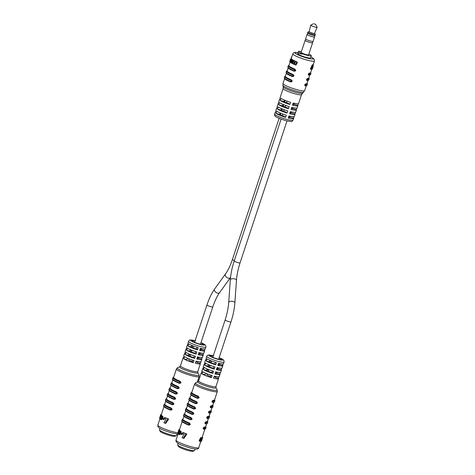 <?xml version="1.0" encoding="UTF-8"?>
<svg xmlns="http://www.w3.org/2000/svg" width="475" height="475" viewBox="0 0 475 475"><rect width="100%" height="100%" fill="white"/><g stroke="black" fill="none" stroke-linecap="round" stroke-linejoin="round"><path stroke-width="0.71" d="M301.399 51.632A6.727 0.968 18.3 0 0 298.502 51.502L297.795 53.645A6.727 0.968 18.3 0 0 306.114 57.356A6.727 0.968 18.3 0 0 310.567 57.873A6.727 0.968 -161.7 0 1 306.114 57.356A6.727 0.968 -161.7 0 1 297.795 53.645A6.727 0.968 -161.7 0 1 302.243 54.162M279.965 113.555A5.7 0.819 -161.7 0 1 280.66 113.644M282.803 104.981A5.7 0.819 -161.7 0 1 283.498 105.076M284.442 116.351A5.7 0.819 -161.7 0 1 279.698 114.374L276.034 113.377A9.69 1.395 -161.7 0 0 285.623 117.325L284.442 116.351M280.161 112.967L279.698 114.374M288.456 108.757A9.69 1.395 -161.7 0 1 278.873 104.809L279.579 102.665A9.69 1.395 18.3 0 0 289.168 106.614L288.456 108.757L287.28 107.783A5.7 0.819 -161.7 0 1 282.53 105.806L282.993 104.399M285.861 112.064A5.7 0.819 -161.7 0 1 281.111 110.087L277.453 109.09A9.69 1.395 -161.7 0 0 287.043 113.038L285.861 112.064M281.58 108.68L281.111 110.087M281.384 109.268A5.7 0.819 -161.7 0 1 282.079 109.363M289.875 104.47A9.69 1.395 -161.7 0 1 280.292 100.522L280.998 98.378A9.69 1.395 18.3 0 0 290.581 102.327L289.875 104.47L288.693 103.497A5.7 0.819 -161.7 0 1 283.949 101.519L284.412 100.112M284.222 100.694A5.7 0.819 -161.7 0 1 284.917 100.789M294.114 116.571L293.562 118.245A9.69 1.395 -161.7 0 1 293.627 118.524A9.69 1.395 -161.7 0 1 288.23 118.049L288.937 115.906A9.69 1.395 18.3 0 0 294.34 116.387L295.046 114.243A9.69 1.395 -161.7 0 1 289.649 113.763L290.356 111.619A9.69 1.395 18.3 0 0 295.759 112.1L296.465 109.957A9.69 1.395 -161.7 0 1 291.062 109.476L291.775 107.338A9.69 1.395 18.3 0 0 297.172 107.813L297.884 105.67A9.69 1.395 -161.7 0 1 292.481 105.195L293.194 103.051A9.69 1.395 18.3 0 0 298.591 103.526L301.548 94.584A9.69 1.395 -161.7 0 1 295.135 93.842A9.69 1.395 -161.7 0 1 283.142 88.498L280.185 97.44A9.69 1.395 18.3 0 0 280.256 97.725L279.543 99.869A9.69 1.395 -161.7 0 1 279.478 99.584A9.69 1.395 -161.7 0 1 279.698 99.4M295.533 112.284L294.981 113.958A9.69 1.395 -161.7 0 1 295.046 114.243M296.952 107.997L296.394 109.672A9.69 1.395 -161.7 0 1 296.465 109.957M298.365 103.716L297.813 105.391A9.69 1.395 -161.7 0 1 297.884 105.67M308.008 80.507L307.034 83.44A11.4 1.639 -161.7 0 1 305.882 83.766C304.641 84.431 304.404 85.144 305.176 85.91L305.069 85.892M311.719 69.285L310.579 72.728A11.4 1.639 -161.7 0 1 309.427 73.055C308.18 73.72 307.948 74.433 308.714 75.198L308.613 75.181M313.037 64.885L312.348 64.695L310.317 69.095L311.083 69.302L313.037 64.885L312.348 64.695M309.777 75.151L308.803 78.084A11.4 1.639 -161.7 0 1 307.652 78.411C306.411 79.076 306.173 79.788 306.945 80.554L306.838 80.536M286.354 73.346L285.38 76.279A11.4 1.639 18.3 0 0 291.127 79.747C292.707 81.177 292.469 81.89 290.421 81.89C291.757 81.706 291.994 80.993 291.127 79.747L290.7 80.275A11.97 1.722 -161.7 0 1 284.662 76.641L284.311 77.71A11.97 1.722 18.3 0 0 290.344 81.35C291.365 81.35 291.478 80.993 290.7 80.275M288.123 67.99L287.155 70.923A11.4 1.639 18.3 0 0 292.903 74.391C294.476 75.822 294.239 76.534 292.19 76.534C293.526 76.35 293.764 75.632 292.903 74.391L292.469 74.919A11.97 1.722 -161.7 0 1 286.437 71.28L286.081 72.354A11.97 1.722 18.3 0 0 292.113 75.988C293.134 75.994 293.253 75.638 292.469 74.919M290.094 62.035L288.925 65.568A11.4 1.639 18.3 0 0 294.672 69.035C296.252 70.466 296.014 71.179 293.966 71.173C295.302 70.995 295.533 70.276 294.672 69.035L294.239 69.564A11.97 1.722 -161.7 0 1 288.206 65.924L287.856 66.999A11.97 1.722 18.3 0 0 293.888 70.632C294.904 70.638 295.022 70.282 294.239 69.564M293.888 60.468L292.802 60.034L293.888 60.468L293.675 60.978M294.53 60.735L293.888 60.557L295.224 61.423M296.489 61.59L295.723 61.376L296.958 61.845L297.32 62.682L295.949 65.081L294.262 64.463L295.313 62.593L295.141 61.976M295.082 61.958L294.328 62.332L293.36 64.054L293.96 64.22L295.385 62.166M293.36 64.054L292.63 63.703L293.514 61.216L292.897 61.542L291.959 63.359L292.511 63.507L293.758 61.412M291.502 58.853L290.985 58.71M291.359 59.808L291.537 58.876M292.244 59.452L291.608 59.268L292.434 59.607L292.671 60.42M291.591 62.641L290.516 62.569L290.249 62.029L290.706 60.224L291.608 59.268M277.453 109.09L278.16 106.952A9.69 1.395 18.3 0 0 287.749 110.895L287.043 113.038M276.034 113.377L276.747 111.233A9.69 1.395 18.3 0 0 286.33 115.182L285.623 117.325M279.478 99.584L278.772 101.727A9.69 1.395 18.3 0 0 278.837 102.006L278.13 104.15A9.69 1.395 -161.7 0 1 278.059 103.871A9.69 1.395 -161.7 0 1 278.285 103.681M278.059 103.871L277.353 106.014A9.69 1.395 18.3 0 0 277.418 106.293L276.711 108.437A9.69 1.395 -161.7 0 1 276.646 108.157A9.69 1.395 -161.7 0 1 276.866 107.968M276.646 108.157L275.933 110.295A9.69 1.395 18.3 0 0 276.005 110.58L275.292 112.723A9.69 1.395 -161.7 0 1 275.227 112.438A9.69 1.395 -161.7 0 1 275.447 112.254M288.782 116.375A5.7 0.819 -161.7 0 1 289.162 116.595L289.352 116.007M290.201 112.094A5.7 0.819 -161.7 0 1 290.575 112.308L290.771 111.726M291.62 107.807A5.7 0.819 -161.7 0 1 291.994 108.021L292.19 107.439M293.033 103.52A5.7 0.819 -161.7 0 1 293.413 103.734L293.603 103.152M282.53 105.806L278.873 104.809M283.949 101.519L280.292 100.522M293.562 118.245L289.845 117.23A5.7 0.819 -161.7 0 1 289.839 117.272A5.7 0.819 -161.7 0 1 288.456 117.361M290.189 116.203L289.845 117.23M294.981 113.958L291.264 112.949A5.7 0.819 -161.7 0 1 291.258 112.991A5.7 0.819 -161.7 0 1 289.875 113.08M291.603 111.916L291.264 112.949M296.394 109.672L292.683 108.662A5.7 0.819 -161.7 0 1 292.677 108.704A5.7 0.819 -161.7 0 1 291.294 108.793M293.022 107.629L292.683 108.662M297.813 105.391L294.096 104.375A5.7 0.819 -161.7 0 1 294.09 104.417A5.7 0.819 -161.7 0 1 292.707 104.506M294.441 103.342L294.096 104.375M313.435 64.832L311.974 68.465L312.52 68.329L312.081 68.21M312.52 68.329L312.218 69.166L311.083 69.302M312.894 67.492L313.114 66.809L312.698 66.696M312.752 67.741L312.318 67.622M313.114 66.809L312.592 66.951M312.556 68.382L312.087 68.198M312.58 68.335L312.122 68.103M312.615 68.234L312.164 68.002M312.657 68.133L312.188 67.943M312.675 68.079L312.212 67.883M312.698 68.014L312.265 67.753M313.061 66.904L312.704 66.672M313.096 66.779L312.758 66.542M313.138 66.642L312.805 66.423M313.168 66.524L312.859 66.298M313.203 66.393L312.877 66.245M313.221 66.34L312.9 66.185M313.233 66.274L312.924 66.126M313.251 66.215L313.025 65.865M291.597 56.751L291.08 58.722M291.021 58.734L290.005 61.94L289.738 61.637L290.278 59.903M289.946 61.97L290.249 62.053M290.48 59.25L290.949 58.686M291.038 58.763L291.555 58.906M291.056 58.787L291.579 58.93M291.074 58.817L291.597 58.959M291.092 58.858L291.608 59.001M291.11 58.894L291.626 59.037M291.122 58.93L291.638 59.072M291.133 58.965L291.65 59.108M291.139 58.995L291.656 59.137M290.552 59.589L290.985 59.708M290.504 59.666L290.938 59.785M290.474 59.719L290.902 59.838M290.451 59.767L290.878 59.88M290.403 59.88L290.819 59.993M290.373 59.939L290.789 60.052M290.35 60.004L290.759 60.117M290.326 60.064L290.736 60.177M290.296 60.129L290.7 60.242M290.272 60.2L290.67 60.313M290.249 60.272L290.647 60.378M290.219 60.343L290.617 60.45M290.195 60.414L290.587 60.521M290.172 60.497L290.558 60.604M290.148 60.574L290.528 60.675M290.124 60.652L290.504 60.752M290.106 60.717L290.48 60.818M290.088 60.788L290.457 60.889M290.077 60.848L290.439 60.948M290.065 60.901L290.427 60.996M290.053 60.954L290.409 61.049M290.047 61.043L290.385 61.138M290.041 61.085L290.373 61.174M291.068 62.498L290.694 62.617L291.211 62.759M290.753 62.617L291.276 62.759M290.825 62.605L291.341 62.748M290.89 62.581L291.413 62.724M291.033 62.516L291.555 62.658M291.727 59.31L292.101 60.729L291.175 62.421L291.65 62.552M291.317 62.29L291.715 62.397M291.353 62.255L291.733 62.362M291.389 62.213L291.757 62.314M291.454 62.136L291.798 62.225M291.531 62.035L291.846 62.124M291.597 61.946L291.893 62.023M292.03 61.002L292.333 61.085M292.048 60.937L292.363 61.026L292.802 60.034M292.066 60.865L292.392 60.954M292.101 60.729L292.452 60.824M292.113 60.657L292.481 60.764M292.131 60.533L292.541 60.64M292.143 60.343L292.618 60.468M292.137 60.277L292.642 60.414M292.137 60.153L292.671 60.301M292.137 60.087L292.665 60.23M292.125 60.028L292.653 60.171M292.125 59.969L292.647 60.111M292.107 59.909L292.636 60.052M292.101 59.856L292.624 59.998M292.083 59.803L292.612 59.945M292.054 59.708L292.576 59.85M292.03 59.66L292.553 59.803M292.012 59.618L292.535 59.761M291.965 59.529L292.487 59.672M291.911 59.464L292.434 59.607M291.852 59.405L292.374 59.547M291.787 59.345L292.303 59.488M290.801 61.863L290.807 60.954L291.466 60.01L291.513 60.788L290.801 61.863M291.276 60.087L291.585 60.177M291.24 60.123L291.597 60.218M291.205 60.165L291.603 60.272M291.175 60.212L291.597 60.325M291.074 60.373L291.579 60.509L291.205 61.495M291.044 60.426L291.561 60.568M290.973 60.557L291.49 60.699M290.914 60.693L291.43 60.836M290.86 60.824L291.377 60.966M290.807 60.954L291.323 61.097M290.759 61.091L291.276 61.233M290.742 61.156L291.258 61.299M290.718 61.228L291.234 61.37M290.706 61.287L291.223 61.429M290.688 61.352L291.187 61.489M290.676 61.412L291.157 61.542M290.67 61.465L291.127 61.59M290.664 61.53L291.086 61.643M290.658 61.572L291.056 61.679M290.658 61.625L291.021 61.726M290.658 61.673L290.991 61.762M291.959 63.359L291.413 63.056L292.357 61.026M293.33 60.319L293.123 60.83L293.888 60.557M293.948 60.574L294.601 60.758M294.019 60.598L294.66 60.776M294.078 60.616L294.809 60.842M294.221 60.681L294.874 60.889M294.28 60.723L294.945 60.937M294.346 60.776L294.999 60.996M294.399 60.83L295.094 61.103M294.488 60.937L295.129 61.174M294.524 61.008L295.159 61.228M294.553 61.061L295.183 61.299M294.571 61.132L294.993 61.358M294.619 61.376L295.723 61.376M295.812 61.406L296.679 61.667M295.996 61.483L296.78 61.72M296.091 61.536L296.875 61.78M296.18 61.59L296.958 61.845M296.252 61.655L297.089 61.982M296.376 61.786L297.154 62.059M296.442 61.863L297.207 62.142M296.489 61.946L297.225 62.183M296.501 61.982L297.249 62.225M296.525 62.023L297.291 62.308M296.56 62.112L297.303 62.397M296.566 62.195L297.326 62.492M296.59 62.29L297.326 62.581M296.584 62.379L297.32 62.682M296.578 62.48L297.303 62.777M296.56 62.575L297.225 62.997M296.483 62.795L297.166 63.139M296.424 62.938L297.089 63.282M296.353 63.08L297.012 63.401M296.275 63.205L295.242 64.885M294.892 61.946L295.248 62.047M294.755 61.993L295.331 62.148M294.607 62.071L295.236 62.243M294.542 62.124L295.165 62.296M294.464 62.183L295.082 62.356M294.399 62.261L295.017 62.427M294.328 62.332L294.945 62.498M294.268 62.421L294.886 62.587M294.203 62.516L294.815 62.682M294.144 62.611L294.755 62.777M294.078 62.718L294.69 62.884M293.312 61.21L293.609 61.293M293.253 61.228L293.633 61.328M293.2 61.257L293.651 61.382M293.075 61.346L293.639 61.501M293.016 61.412L293.58 61.566M292.95 61.477L293.514 61.625M292.897 61.542L293.455 61.691M292.719 61.803L293.277 61.952M292.665 61.904L293.223 62.053M292.606 62.011L293.164 62.16M308.714 75.198L309.427 73.055A0.57 0.517 90.4 0 1 309.73 73.785L309.379 74.854A0.57 0.517 90.4 0 1 308.714 75.198M293.888 70.632L293.924 71.167C288.135 68.626 288.96 68.626 288.171 68.044L287.856 66.999M306.945 80.554L307.652 78.411A0.57 0.517 90.4 0 1 307.96 79.141L307.604 80.21A0.57 0.517 90.4 0 1 307.117 80.59L307.117 80.59A0.57 0.517 90.4 0 1 306.945 80.554M305.176 85.91L305.882 83.766A0.57 0.517 90.4 0 1 306.191 84.497L305.835 85.571A0.57 0.517 90.4 0 1 305.348 85.945L305.348 85.945A0.57 0.517 90.4 0 1 305.176 85.91M292.113 75.988L292.155 76.522C286.366 73.981 287.185 73.981 286.401 73.405L286.081 72.354M290.344 81.35L290.385 81.884C284.59 79.337 285.416 79.337 284.632 78.761L284.311 77.71M309.243 31.504A3.022 0.433 18.3 0 0 309.041 31.54A3.022 0.433 18.3 0 0 312.728 33.256A3.022 0.433 18.3 0 0 314.717 33.416A3.022 0.433 18.3 0 0 314.575 33.268M314.717 33.416L315.299 34.538A3.937 0.564 -161.7 0 1 315.311 34.627A3.937 0.564 -161.7 0 1 312.71 34.325A3.937 0.564 -161.7 0 1 307.842 32.157A3.937 0.564 -161.7 0 1 307.907 32.092L309.041 31.54M314.313 23.857L315.721 24.457L314.313 23.857M315.721 24.457L317.134 27.194A3.367 0.487 -161.7 0 1 317.14 27.277A3.367 0.487 -161.7 0 1 314.919 27.016A3.367 0.487 -161.7 0 1 310.757 25.163A3.367 0.487 -161.7 0 1 310.81 25.104L313.577 23.75M317.14 27.277L314.509 33.416A2.797 0.404 -161.7 0 1 312.663 33.203A2.797 0.404 -161.7 0 1 309.207 31.665L310.757 25.163M315.311 34.627L315.038 35.459A3.937 0.564 -161.7 0 1 312.431 35.156A3.937 0.564 -161.7 0 1 307.568 32.989L307.842 32.157M314.883 35.554L314.45 36.872A3.818 0.552 -161.7 0 1 311.921 36.575A3.818 0.552 -161.7 0 1 307.194 34.473L307.634 33.155M314.492 36.741A3.937 0.564 -161.7 0 1 314.557 36.907A3.937 0.564 -161.7 0 1 311.956 36.605A3.937 0.564 -161.7 0 1 307.088 34.438A3.937 0.564 -161.7 0 1 307.242 34.343M314.557 36.907L313.09 41.349A3.937 0.564 -161.7 0 1 310.484 41.052A3.937 0.564 -161.7 0 1 305.621 38.879L307.088 34.438M312.936 41.444L312.503 42.762A3.818 0.552 -161.7 0 1 309.973 42.471A3.818 0.552 -161.7 0 1 305.247 40.363L305.686 39.045M312.544 42.631A3.937 0.564 -161.7 0 1 312.609 42.797A3.937 0.564 -161.7 0 1 310.009 42.495A3.937 0.564 -161.7 0 1 305.14 40.328A3.937 0.564 -161.7 0 1 305.288 40.233M312.609 42.797L308.625 54.851A3.937 0.564 -161.7 0 1 306.019 54.548A3.937 0.564 -161.7 0 1 301.156 52.381L305.14 40.328M298.502 51.502A6.727 0.968 18.3 0 0 306.826 55.213A6.727 0.968 18.3 0 0 311.273 55.729A6.727 0.968 18.3 0 0 308.869 54.103M192.417 361.499A3.082 0.445 -161.7 0 1 188.801 359.848L189.121 358.88M207.296 373.872L206.975 374.84A3.082 0.445 18.3 0 0 210.597 376.485M197.101 347.338L196.549 349.006A5.7 0.819 -161.7 0 1 191.241 346.857L191.74 345.355M194.269 355.906L193.717 357.58A5.7 0.819 -161.7 0 1 188.409 355.425L188.902 353.928M191.514 346.032A5.7 0.819 -161.7 0 1 193.266 346.34M188.682 354.599A5.7 0.819 -161.7 0 1 190.433 354.908M190.095 350.318A5.7 0.819 -161.7 0 1 191.847 350.627M195.688 351.619L195.13 353.293A5.7 0.819 -161.7 0 1 189.828 351.138L190.321 349.642M183.855 358.857L184.561 356.713A9.12 1.312 18.3 0 0 194.002 360.543L193.295 362.686A9.12 1.312 -161.7 0 1 183.855 358.857L186.99 359.712L187.488 358.209M192.85 360.192L192.298 361.861L193.295 362.686M195.035 340.985A5.7 0.819 18.3 0 0 192.333 340.818A5.7 0.819 18.3 0 0 199.387 343.959A5.7 0.819 18.3 0 0 203.158 344.399A5.7 0.819 18.3 0 0 200.889 342.92M205.022 348.893L204.499 350.467A9.12 1.312 -161.7 0 1 204.636 350.829A9.12 1.312 -161.7 0 1 199.613 350.39L200.319 348.252A9.12 1.312 18.3 0 0 205.342 348.686L205.877 347.077A9.12 1.312 -161.7 0 1 199.838 346.376A9.12 1.312 -161.7 0 1 188.557 341.347L188.023 342.956A9.12 1.312 18.3 0 0 188.159 343.312L187.447 345.456A9.12 1.312 -161.7 0 1 187.316 345.099A9.12 1.312 -161.7 0 1 187.637 344.892M203.603 353.18L203.086 354.754A9.12 1.312 -161.7 0 1 203.217 355.11A9.12 1.312 -161.7 0 1 198.194 354.677L198.906 352.533A9.12 1.312 18.3 0 0 203.929 352.967L204.636 350.829M202.19 357.461L201.667 359.041A9.12 1.312 -161.7 0 1 201.804 359.397A9.12 1.312 -161.7 0 1 196.781 358.963L197.487 356.82A9.12 1.312 18.3 0 0 202.51 357.253L203.217 355.11M200.771 361.748L200.248 363.322A9.12 1.312 -161.7 0 1 200.385 363.684A9.12 1.312 -161.7 0 1 195.362 363.25L196.068 361.107A9.12 1.312 18.3 0 0 201.091 361.54L201.804 359.397M196.507 361.214A9.12 1.312 -161.7 0 1 196.668 361.279L196.454 361.926A5.7 0.819 18.3 0 1 197.113 362.467L200.248 363.322M161.506 415.269L160.912 415.103L161.702 415.851M160.829 418.505L161.565 416.652M162.45 416.023L161.928 415.88M162.676 418.439L162.99 416.979L162.527 416.064M162.005 415.916L162.45 416.765L162.26 418.006L161.547 419.122L160.568 419.467L161.458 419.627L162.379 418.932M160.58 418.404L161.399 418.196L161.654 416.723M168.661 419.003L164.623 417.406L168.661 419.003L165.745 423.397L165.027 423.201L163.887 422.708L166.013 419.063L164.172 418.243L164.623 417.406M164.35 418.938L162.42 418.095L164.35 418.938L164 419.621L163.412 419.467L162.088 418.784L162.42 418.095M161.162 415.168L161.274 414.776L160.722 414.622L161.245 414.936M165.733 401.274L164.766 404.195A11.97 1.722 18.3 0 0 171.006 407.918C172.633 409.361 172.395 410.079 170.293 410.062L170.228 409.521C171.273 409.533 171.386 409.177 170.584 408.452A12.54 1.805 -161.7 0 1 164.047 404.552L163.697 405.626A12.54 1.805 18.3 0 0 170.228 409.521M167.509 395.912L166.541 398.84A11.97 1.722 18.3 0 0 172.775 402.562C174.402 404.005 174.165 404.718 172.069 404.706L171.998 404.166C173.042 404.178 173.161 403.821 172.354 403.097A12.54 1.805 -161.7 0 1 165.822 399.196L165.466 400.271A12.54 1.805 18.3 0 0 171.998 404.166M169.278 390.557L168.31 393.484A11.97 1.722 18.3 0 0 174.545 397.207C176.172 398.65 175.94 399.362 173.838 399.344L173.773 398.81C174.812 398.822 174.931 398.46 174.123 397.735A12.54 1.805 -161.7 0 1 167.592 393.84L167.236 394.909A12.54 1.805 18.3 0 0 173.773 398.81M171.047 385.201L170.08 388.128A11.97 1.722 18.3 0 0 176.32 391.845C177.947 393.294 177.709 394.007 175.607 393.989L175.542 393.454C176.587 393.46 176.706 393.104 175.898 392.38A12.54 1.805 -161.7 0 1 169.361 388.485L169.011 389.553A12.54 1.805 18.3 0 0 175.542 393.454M172.823 379.846L171.855 382.773A11.97 1.722 18.3 0 0 178.089 386.49C179.716 387.938 179.479 388.651 177.383 388.633L177.317 388.099C178.357 388.105 178.475 387.748 177.668 387.024A12.54 1.805 -161.7 0 1 171.137 383.129L170.78 384.198A12.54 1.805 18.3 0 0 177.317 388.099M199.013 374.929L197.838 372.655A9.625 1.383 -161.7 0 1 191.502 372.145A9.625 1.383 -161.7 0 1 179.758 366.676L177.46 367.804A11.471 1.651 18.3 0 0 191.461 374.318A11.471 1.651 18.3 0 0 199.013 374.929L199.15 376.491A11.97 1.722 -161.7 0 1 191.229 375.577A11.97 1.722 -161.7 0 1 176.415 368.974L173.624 377.411A11.97 1.722 18.3 0 0 179.865 381.134C181.486 382.583 181.254 383.295 179.152 383.277L179.087 382.737C180.126 382.749 180.245 382.393 179.443 381.668A12.54 1.805 -161.7 0 1 172.906 377.773L172.55 378.842A12.54 1.805 18.3 0 0 179.087 382.737M187.316 345.099L186.604 347.243A9.12 1.312 18.3 0 0 186.74 347.599L186.034 349.742A9.12 1.312 -161.7 0 1 185.897 349.386L185.191 351.524A9.12 1.312 18.3 0 0 185.321 351.886L184.615 354.029A9.12 1.312 -161.7 0 1 184.478 353.667L183.772 355.811A9.12 1.312 18.3 0 0 183.908 356.173L183.196 358.316A9.12 1.312 -161.7 0 1 183.065 357.954A9.12 1.312 -161.7 0 1 183.386 357.746M184.478 353.667A9.12 1.312 -161.7 0 1 184.799 353.459M185.897 349.386A9.12 1.312 -161.7 0 1 186.218 349.173M185.268 354.57L185.98 352.426A9.12 1.312 18.3 0 0 195.421 356.256L194.714 358.399A9.12 1.312 -161.7 0 1 185.268 354.57L188.409 355.425M186.687 350.283L187.393 348.139A9.12 1.312 18.3 0 0 196.84 351.969L196.127 354.113A9.12 1.312 -161.7 0 1 186.687 350.283L189.828 351.138M188.106 345.996L188.812 343.858A9.12 1.312 18.3 0 0 198.253 347.688L197.547 349.832A9.12 1.312 -161.7 0 1 188.106 345.996L191.241 346.857M204.499 350.467L201.364 349.612A5.7 0.819 -161.7 0 1 201.388 349.754A5.7 0.819 -161.7 0 1 199.803 349.814M201.709 348.567L201.364 349.612M203.086 354.754L199.945 353.899A5.7 0.819 -161.7 0 1 199.969 354.035A5.7 0.819 -161.7 0 1 198.39 354.095M200.29 352.854L199.945 353.899M201.667 359.041L198.532 358.186A5.7 0.819 -161.7 0 1 198.556 358.322A5.7 0.819 -161.7 0 1 196.971 358.382M198.877 357.141L198.532 358.186M188.272 358.542L189.026 359.165M197.458 361.428L197.113 362.467M197.547 349.832L196.549 349.006M196.127 354.113L195.13 353.293M194.714 358.399L193.717 357.58M192.529 345.687L193.277 346.305M191.11 349.974L191.858 350.592M189.691 354.261L190.445 354.878M200.153 348.763A5.7 0.819 -161.7 0 1 200.705 349.072L200.931 348.395M198.734 353.05A5.7 0.819 -161.7 0 1 199.292 353.358L199.512 352.682M197.315 357.331A5.7 0.819 -161.7 0 1 197.873 357.639L198.099 356.968M167.853 418.784L165.027 423.201M163.762 418.778L163.412 419.467M161.257 416.628L161.797 415.821M162.076 415.975L162.604 416.118M162.112 416.011L162.64 416.153M162.147 416.041L162.67 416.189M162.183 416.076L162.711 416.219M162.266 416.201L162.8 416.349M162.29 416.254L162.818 416.397M162.319 416.296L162.854 416.438M162.361 416.403L162.895 416.551M162.397 416.51L162.931 416.652M162.408 416.575L162.943 416.723M162.432 416.634L162.967 416.783M162.438 416.7L162.973 416.848M162.45 416.765L162.984 416.913M162.456 416.83L162.99 416.979M162.456 416.902L162.99 417.05M162.456 417.05L162.996 417.192M162.45 417.187L162.99 417.335M162.444 417.27L162.984 417.418M162.432 417.347L162.973 417.495M162.402 417.507L162.943 417.656M162.343 417.762L162.883 417.911M162.26 418.006L162.8 418.154M161.838 418.79L162.355 418.926M161.761 418.885L162.296 419.033M161.678 418.997L162.213 419.14M161.637 419.033L162.171 419.176M161.589 419.075L162.123 419.223M161.547 419.122L162.082 419.271M161.328 419.294L161.856 419.443M161.239 419.354L161.767 419.496M161.15 419.395L161.678 419.544M161.061 419.437L161.583 419.579M160.972 419.467L161.494 419.615M160.93 419.478L161.458 419.627M160.888 419.49L161.411 419.633M160.805 419.496L161.328 419.639M160.722 419.496L161.245 419.639M160.645 419.484L161.167 419.621M160.568 419.467L160.206 419.081L160.556 418.338M160.615 418.463L161.013 418.57M160.983 415.126L160.995 416.925L159.772 418.796L159.867 417.353L160.912 415.103M159.861 418.778L160.307 418.867M159.962 418.73L160.324 418.831M160.016 418.689L160.348 418.778M160.378 418.273L160.894 418.41M160.443 418.172L160.96 418.309M160.502 418.065L161.019 418.208M160.568 417.952L161.084 418.089M160.692 417.715L161.209 417.858M160.805 417.448L161.322 417.59M160.918 417.157L161.435 417.293M160.995 416.925L161.512 417.062M161.061 416.682L161.577 416.824M161.185 415.708L161.559 415.809M161.173 415.595L161.69 415.738M161.15 415.459L161.666 415.601M161.144 415.411L161.66 415.554M161.12 415.34L161.637 415.477M161.09 415.263L161.607 415.399M161.061 415.203L161.577 415.346M160.692 415.922L159.974 417.982L160.675 415.916M160.437 416.278L160.74 416.361M160.413 416.343L160.728 416.433M160.384 416.409L160.71 416.498M160.259 416.712L160.615 416.807M160.229 416.783L160.592 416.884M160.146 417.02L160.497 417.121M160.093 417.169L160.437 417.264M160.069 417.24L160.408 417.335M160.016 417.43L160.324 417.513M160.722 414.622L159.843 417.436M159.802 417.424L159.76 417.733M159.701 417.715L159.636 418.273M161.322 414.604L160.853 414.473L161.375 414.449M170.584 408.452L171.006 407.918C171.897 409.171 171.659 409.883 170.293 410.062L170.513 410.133M172.354 403.097L172.775 402.562C173.666 403.815 173.428 404.528 172.069 404.706L172.288 404.777M174.123 397.735L174.545 397.207C175.435 398.454 175.198 399.172 173.838 399.344L173.803 399.338C166.143 396.067 167.152 395.325 167.236 394.909M175.898 392.38L176.32 391.845C177.211 393.098 176.973 393.811 175.607 393.989L175.827 394.066M177.668 387.024L178.089 386.49C178.98 387.742 178.743 388.455 177.383 388.633L177.602 388.704M179.443 381.668L179.865 381.134C180.749 382.387 180.518 383.099 179.152 383.277L179.117 383.272C171.457 379.994 172.467 379.258 172.55 378.842M176.362 435.563L174.942 436.258A7.837 1.128 -161.7 0 1 169.884 435.527A7.837 1.128 -161.7 0 1 160.217 431.389L159.493 429.988A8.977 1.294 18.3 0 0 170.567 434.726A8.977 1.294 18.3 0 0 176.362 435.563A8.977 1.294 18.3 0 0 176.51 435.415L176.973 434.013M159.921 428.379L159.458 429.78A8.977 1.294 18.3 0 0 159.493 429.988M215.282 362.324L214.73 363.998A5.7 0.819 -161.7 0 1 209.422 361.843L209.914 360.347M212.444 370.898L211.892 372.566A5.7 0.819 -161.7 0 1 206.583 370.417L207.082 368.921M209.695 361.024A5.7 0.819 -161.7 0 1 211.446 361.332M206.857 369.592A5.7 0.819 -161.7 0 1 208.608 369.9M208.276 365.305A5.7 0.819 -161.7 0 1 210.027 365.613M213.863 366.611L213.311 368.285A5.7 0.819 -161.7 0 1 208.002 366.13L208.501 364.634M202.029 373.843L202.742 371.705A9.12 1.312 18.3 0 0 212.183 375.535L211.47 377.678A9.12 1.312 -161.7 0 1 202.029 373.843L205.17 374.704L205.663 373.202M211.031 375.185L210.478 376.853L211.47 377.678M213.216 355.977A5.7 0.819 18.3 0 0 210.514 355.805A5.7 0.819 18.3 0 0 217.568 358.952A5.7 0.819 18.3 0 0 221.338 359.385A5.7 0.819 18.3 0 0 219.064 357.907M223.203 363.886L222.68 365.459A9.12 1.312 -161.7 0 1 222.811 365.815A9.12 1.312 -161.7 0 1 217.787 365.382L218.5 363.238A9.12 1.312 18.3 0 0 223.523 363.678L224.052 362.069A9.12 1.312 -161.7 0 1 218.019 361.368A9.12 1.312 -161.7 0 1 206.732 356.339L206.203 357.948A9.12 1.312 18.3 0 0 206.334 358.304L205.627 360.448A9.12 1.312 -161.7 0 1 205.491 360.092A9.12 1.312 -161.7 0 1 205.812 359.878M221.783 368.167L221.261 369.746A9.12 1.312 -161.7 0 1 221.398 370.102A9.12 1.312 -161.7 0 1 216.374 369.669L217.081 367.525A9.12 1.312 18.3 0 0 222.104 367.959L222.811 365.815M220.364 372.453L219.848 374.027A9.12 1.312 -161.7 0 1 219.978 374.389A9.12 1.312 -161.7 0 1 214.955 373.956L215.662 371.812A9.12 1.312 18.3 0 0 220.685 372.246L221.398 370.102M218.951 376.74L218.429 378.314A9.12 1.312 -161.7 0 1 218.559 378.676A9.12 1.312 -161.7 0 1 213.536 378.237L214.249 376.093A9.12 1.312 18.3 0 0 219.272 376.532L219.978 374.389M217.188 389.922L216.012 387.647A9.625 1.383 -161.7 0 1 209.683 387.137A9.625 1.383 -161.7 0 1 197.933 381.668L195.635 382.797A11.471 1.651 18.3 0 0 209.635 389.31A11.471 1.651 18.3 0 0 217.188 389.922L217.33 391.483L214.534 399.926A11.97 1.722 -161.7 0 1 213.222 400.265C211.927 400.912 211.69 401.624 212.515 402.408L212.402 402.39M211.963 407.71L210.995 410.637A11.97 1.722 -161.7 0 1 209.677 410.976C208.382 411.623 208.151 412.342 208.97 413.119L208.857 413.102M208.418 418.428L207.45 421.349A11.97 1.722 -161.7 0 1 206.132 421.687C204.844 422.34 204.606 423.053 205.426 423.831L205.313 423.813M199.488 441.263L200.278 441.489L199.227 440.717L200.575 437.659L201.905 437.849L200.913 440.628M200.961 440.646L202.57 437.677L201.643 437.778M202.178 437.22L202.089 437.546M206.649 423.783L205.681 426.704A11.97 1.722 -161.7 0 1 204.363 427.043C203.068 427.696 202.837 428.408 203.656 429.186L203.543 429.174M210.188 413.066L209.22 415.993A11.97 1.722 -161.7 0 1 207.908 416.332C206.613 416.979 206.376 417.697 207.195 418.475L207.088 418.457M213.732 402.355L212.764 405.282A11.97 1.722 -161.7 0 1 211.452 405.62C210.158 406.267 209.92 406.98 210.74 407.764L210.633 407.746M179.681 430.261L179.093 430.095L179.877 430.837M179.01 433.491L179.74 431.638M180.631 431.015L180.108 430.872M180.85 433.432L181.171 432.042L180.708 431.051M180.185 430.908L180.625 431.757L180.441 432.998L179.722 434.114L178.743 434.459L179.675 434.601L180.553 433.924M179.277 433.538L178.737 433.325L179.247 433.527L179.615 433.129L179.835 431.716M186.841 433.996L182.798 432.398L186.841 433.996L183.92 438.383L183.208 438.193L182.062 437.701L184.187 434.055L182.352 433.236L182.798 432.398M182.531 433.93L180.595 433.081L182.531 433.93L182.174 434.613L181.592 434.453L180.268 433.776L180.595 433.081M179.336 430.16L179.455 429.762L178.897 429.614L179.419 429.928M183.914 416.26L182.946 419.188A11.97 1.722 18.3 0 0 189.181 422.91C190.808 424.353 190.57 425.066 188.474 425.048L188.409 424.513C189.448 424.525 189.567 424.163 188.759 423.445A12.54 1.805 -161.7 0 1 182.228 419.544L181.872 420.618A12.54 1.805 18.3 0 0 188.409 424.513M185.683 410.905L184.716 413.832A11.97 1.722 18.3 0 0 190.956 417.549C192.583 418.997 192.345 419.71 190.243 419.692L190.178 419.158C191.217 419.164 191.336 418.808 190.534 418.083A12.54 1.805 -161.7 0 1 183.997 414.188L183.641 415.257A12.54 1.805 18.3 0 0 190.178 419.158M187.453 405.549L186.485 408.476A11.97 1.722 18.3 0 0 192.725 412.193C194.352 413.642 194.115 414.354 192.019 414.337L191.947 413.802C192.993 413.808 193.111 413.452 192.304 412.728A12.54 1.805 -161.7 0 1 185.767 408.832L185.416 409.901A12.54 1.805 18.3 0 0 191.947 413.802M189.228 400.193L188.26 403.121A11.97 1.722 18.3 0 0 194.495 406.838C196.122 408.286 195.884 408.999 193.788 408.981L193.723 408.441C194.762 408.452 194.881 408.096 194.073 407.372A12.54 1.805 -161.7 0 1 187.542 403.477L187.186 404.546A12.54 1.805 18.3 0 0 193.723 408.441M190.998 394.838L190.03 397.759A11.97 1.722 18.3 0 0 196.27 401.482C197.897 402.925 197.659 403.643 195.558 403.625L195.492 403.085C196.537 403.097 196.65 402.741 195.848 402.016A12.54 1.805 -161.7 0 1 189.311 398.121L188.955 399.19A12.54 1.805 18.3 0 0 195.492 403.085M217.33 391.483A11.97 1.722 -161.7 0 1 209.404 390.563A11.97 1.722 -161.7 0 1 194.596 383.966L191.805 392.403A11.97 1.722 18.3 0 0 198.039 396.126C199.666 397.569 199.429 398.287 197.333 398.27L197.262 397.729C198.307 397.741 198.425 397.385 197.618 396.661A12.54 1.805 -161.7 0 1 191.087 392.76L190.73 393.834A12.54 1.805 18.3 0 0 197.262 397.729M205.491 360.092L204.784 362.229A9.12 1.312 18.3 0 0 204.915 362.591L204.208 364.735A9.12 1.312 -161.7 0 1 204.078 364.372L203.365 366.516A9.12 1.312 18.3 0 0 203.502 366.878L202.789 369.022A9.12 1.312 -161.7 0 1 202.659 368.659L201.946 370.803A9.12 1.312 18.3 0 0 202.083 371.159L201.376 373.303A9.12 1.312 -161.7 0 1 201.24 372.946A9.12 1.312 -161.7 0 1 201.56 372.738M202.659 368.659A9.12 1.312 -161.7 0 1 202.979 368.452M204.078 364.372A9.12 1.312 -161.7 0 1 204.398 364.165M203.448 369.562L204.155 367.418A9.12 1.312 18.3 0 0 213.596 371.248L212.889 373.392A9.12 1.312 -161.7 0 1 203.448 369.562L206.583 370.417M204.868 365.275L205.574 363.132A9.12 1.312 18.3 0 0 215.015 366.961L214.308 369.105A9.12 1.312 -161.7 0 1 204.868 365.275L208.002 366.13M206.281 360.988L206.993 358.845A9.12 1.312 18.3 0 0 216.434 362.674L215.721 364.818A9.12 1.312 -161.7 0 1 206.281 360.988L209.422 361.843M222.68 365.459L219.539 364.604A5.7 0.819 -161.7 0 1 219.563 364.747A5.7 0.819 -161.7 0 1 217.983 364.8M219.883 363.559L219.539 364.604M221.261 369.746L218.126 368.891A5.7 0.819 -161.7 0 1 218.15 369.027A5.7 0.819 -161.7 0 1 216.564 369.087M218.47 367.846L218.126 368.891M219.848 374.027L216.707 373.172A5.7 0.819 -161.7 0 1 216.731 373.314A5.7 0.819 -161.7 0 1 215.145 373.374M217.051 372.133L216.707 373.172M218.429 378.314L215.288 377.459A5.7 0.819 18.3 0 0 214.635 376.918L214.854 376.242M206.453 373.534L207.201 374.152M215.632 376.414L215.288 377.459M215.721 364.818L214.73 363.998M214.308 369.105L213.311 368.285M212.889 373.392L211.892 372.566M210.704 360.679L211.452 361.297M209.285 364.966L210.039 365.584M207.872 369.253L208.62 369.871M218.328 363.755A5.7 0.819 -161.7 0 1 218.886 364.064L219.106 363.387M216.915 368.036A5.7 0.819 -161.7 0 1 217.467 368.345L217.692 367.674M215.496 372.323A5.7 0.819 -161.7 0 1 216.048 372.632L216.273 371.961M202.54 437.457L202.332 436.822M202.558 437.178L202.243 437.095M202.558 437.267L202.219 437.172M202.57 437.677L201.608 440.468L202.7 437.534L202.202 437.226M201.424 441.15L201.673 440.574L201.257 441.364L200.278 441.489M201.186 441.382L200.883 441.233M200.23 441.465L199.435 441.228M200.189 441.435L199.352 441.144M200.118 441.352L199.31 441.091M200.082 441.299L199.28 441.026M200.058 441.239L199.268 440.99M200.052 441.204L199.257 440.96M200.04 441.174L199.233 440.889M200.028 441.103L199.233 440.806M200.028 441.02L199.227 440.717M200.028 440.937L199.239 440.628M200.04 440.848L199.251 440.521M200.058 440.747L199.274 440.42M200.082 440.64L199.357 440.177M200.165 440.402L199.417 440.016M200.224 440.236L199.494 439.85M200.296 440.07L199.571 439.702M200.373 439.915L201.335 437.867L200.575 437.659M201.335 437.867L201.905 437.849M201.186 440.444L200.883 440.361M201.287 440.295L200.931 440.2M201.329 440.212L200.961 440.111M201.382 440.117L200.996 440.01M201.436 440.01L201.044 439.909M201.483 439.909L201.091 439.803M201.537 439.797L201.139 439.69M201.59 439.672L201.192 439.565M201.638 439.547L201.24 439.44M201.691 439.417L201.299 439.304M202.326 437.784L201.709 437.612M202.712 437.368L202.142 437.38M186.028 433.77L183.208 438.193M181.943 433.77L181.592 434.453M179.437 431.615L179.977 430.813M180.257 430.968L180.779 431.11M180.292 431.003L180.815 431.146M180.322 431.033L180.85 431.175M180.357 431.068L180.886 431.211M180.447 431.193L180.975 431.336M180.47 431.241L180.999 431.389M180.5 431.288L181.028 431.431M180.542 431.395L181.07 431.537M180.577 431.502L181.112 431.644M180.589 431.567L181.123 431.716M180.607 431.627L181.141 431.775M180.613 431.692L181.147 431.834M180.625 431.757L181.159 431.906M180.631 431.822L181.165 431.965M180.637 431.894L181.171 432.042M180.637 432.042L181.171 432.185M180.631 432.179L181.171 432.327M180.625 432.262L181.165 432.41M180.613 432.339L181.153 432.488M180.583 432.499L181.118 432.648M180.518 432.755L181.058 432.903M180.441 432.998L180.981 433.141M180.019 433.776L180.536 433.918M179.936 433.877L180.476 434.025M179.853 433.984L180.387 434.132M179.817 434.025L180.352 434.168M179.764 434.067L180.298 434.215M179.722 434.114L180.257 434.263M179.502 434.287L180.037 434.435M179.419 434.346L179.948 434.488M179.33 434.387L179.859 434.53M179.235 434.429L179.764 434.572M179.146 434.459L179.675 434.601M179.111 434.471L179.633 434.613M179.063 434.483L179.592 434.625M178.98 434.488L179.508 434.631M178.903 434.488L179.425 434.631M178.826 434.471L179.342 434.613M178.743 434.459L178.38 434.067L178.737 433.325M178.76 433.396L179.188 433.562M178.79 433.455L179.265 433.521M179.164 430.118L179.099 432.143L177.876 433.764L179.093 430.095M178.083 433.752L178.481 433.859M178.137 433.723L178.499 433.817M178.196 433.681L178.523 433.77M178.553 433.259L179.069 433.402M178.618 433.158L179.134 433.301M178.683 433.058L179.2 433.2M178.748 432.945L179.265 433.081M178.867 432.707L179.384 432.844M178.98 432.44L179.497 432.577M179.099 432.143L179.615 432.286M179.17 431.912L179.692 432.054M179.241 431.674L179.758 431.817M179.36 430.7L179.74 430.801M179.354 430.588L179.871 430.73M179.33 430.451L179.847 430.593M179.318 430.403L179.835 430.546M179.295 430.326L179.811 430.469M179.271 430.249L179.787 430.392M179.235 430.196L179.752 430.332M178.867 430.908L178.155 432.974L178.849 430.908M178.618 431.27L178.915 431.353M178.588 431.336L178.903 431.419M178.558 431.395L178.885 431.49M178.434 431.698L178.796 431.799M178.41 431.775L178.766 431.876M178.321 432.012L178.677 432.108M178.273 432.161L178.618 432.256M178.25 432.232L178.588 432.327M178.19 432.422L178.505 432.505M178.897 429.614L178.024 432.422M177.977 432.41L177.935 432.725M177.876 432.707L177.81 433.259M179.502 429.596L179.027 429.465L179.556 429.442M205.687 428.492C205.752 428.931 205.129 429.174 203.817 429.222A0.57 0.511 -88.7 0 1 203.656 429.186L204.363 427.043A0.57 0.511 -88.7 0 1 204.666 427.779L204.309 428.848A12.54 1.805 18.3 0 0 205.687 428.492L206.043 427.423A12.54 1.805 -161.7 0 1 204.666 427.779M188.759 423.445L189.181 422.91C190.071 424.157 189.834 424.876 188.474 425.048L188.438 425.042C180.773 421.77 181.788 421.028 181.872 420.618M190.534 418.083L190.956 417.549C191.841 418.802 191.609 419.52 190.243 419.692L190.463 419.769M192.304 412.728L192.725 412.193C193.616 413.446 193.378 414.158 192.019 414.337L192.238 414.414M194.073 407.372L194.495 406.838C195.385 408.09 195.148 408.803 193.788 408.981L193.752 408.975C186.093 405.697 187.102 404.961 187.186 404.546M195.848 402.016L196.27 401.482C197.155 402.735 196.923 403.447 195.558 403.625L195.777 403.697M197.618 396.661L198.039 396.126C198.93 397.379 198.692 398.092 197.333 398.27L197.553 398.341M207.462 423.136C207.527 423.575 206.904 423.819 205.592 423.866A0.57 0.511 -88.7 0 1 205.426 423.831L206.132 421.687A0.57 0.511 -88.7 0 1 206.435 422.418L206.085 423.492A12.54 1.805 18.3 0 0 207.462 423.136L207.812 422.067A12.54 1.805 -161.7 0 1 206.435 422.418M209.232 417.78C209.297 418.214 208.673 418.457 207.361 418.511A0.57 0.511 -88.7 0 1 207.195 418.475L207.908 416.332A0.57 0.511 -88.7 0 1 208.21 417.062L207.854 418.137A12.54 1.805 18.3 0 0 209.232 417.78L209.588 416.706A12.54 1.805 -161.7 0 1 208.21 417.062M211.001 412.425C211.066 412.858 210.443 413.102 209.131 413.155A0.57 0.511 -88.7 0 1 208.97 413.119L209.677 410.976A0.57 0.511 -88.7 0 1 209.98 411.706L209.623 412.775A12.54 1.805 18.3 0 0 211.001 412.425L211.357 411.35A12.54 1.805 -161.7 0 1 209.98 411.706M212.776 407.069C212.842 407.503 212.218 407.746 210.906 407.793A0.57 0.511 -88.7 0 1 210.74 407.764L211.452 405.62A0.57 0.511 -88.7 0 1 211.749 406.351L211.399 407.419A12.54 1.805 18.3 0 0 212.776 407.069L213.127 405.994A12.54 1.805 -161.7 0 1 211.749 406.351M214.546 401.707C214.611 402.147 213.987 402.39 212.675 402.438A0.57 0.511 -88.7 0 1 212.515 402.408L213.222 400.265A0.57 0.511 -88.7 0 1 213.524 400.995L213.168 402.064A12.54 1.805 18.3 0 0 214.546 401.707L214.902 400.639A12.54 1.805 -161.7 0 1 213.524 400.995M212.485 402.414L212.675 402.438A0.57 0.511 -88.7 0 0 213.168 402.064M210.716 407.77L210.906 407.793A0.57 0.511 -88.7 0 0 211.399 407.419M208.941 413.125L209.137 413.155A0.57 0.511 -88.7 0 0 209.623 412.775M207.171 418.481L207.361 418.511A0.57 0.511 -88.7 0 0 207.854 418.137M205.396 423.837L205.592 423.866A0.57 0.511 -88.7 0 0 206.085 423.492M203.627 429.192L203.817 429.222A0.57 0.511 -88.7 0 0 204.309 428.848M194.536 450.555L193.123 451.25A7.837 1.128 -161.7 0 1 188.064 450.52A7.837 1.128 -161.7 0 1 178.392 446.381L177.668 444.974A8.977 1.294 18.3 0 0 188.747 449.718A8.977 1.294 18.3 0 0 194.536 450.555A8.977 1.294 18.3 0 0 194.691 450.407L195.154 449.006M178.101 443.365L177.638 444.766A8.977 1.294 18.3 0 0 177.668 444.974M303.62 92.192A10.943 1.573 -161.7 0 1 296.453 91.242A10.943 1.573 -161.7 0 1 282.91 85.346L283.011 83.457A11.4 1.639 18.3 0 0 297.118 89.739A11.4 1.639 18.3 0 0 304.665 90.618L301.548 94.584M283.142 88.498L283.237 86.877A10.153 1.461 18.3 0 0 295.8 92.346A10.153 1.461 18.3 0 0 302.444 93.225M286.686 119.391A9.69 1.395 18.3 0 0 293.099 120.133C291.181 121.837 293.318 122.105 285.742 120.632C277.151 117.859 273.558 116.274 274.692 114.048A9.69 1.395 18.3 0 0 286.686 119.391M298.11 52.689A9.69 1.395 18.3 0 0 296.157 53.889A9.69 1.395 18.3 0 0 306.969 58.057A9.69 1.395 18.3 0 0 310.882 56.917M310.893 56.887L314.058 58.971L314.474 60.943A11.4 1.639 -161.7 0 1 306.933 60.07A11.4 1.639 -161.7 0 1 292.826 53.782L291.181 58.746M309.379 74.854A11.97 1.722 18.3 0 0 310.585 74.516L310.941 73.447A11.97 1.722 -161.7 0 1 309.73 73.785M307.604 80.21A11.97 1.722 18.3 0 0 308.815 79.871L309.172 78.802A11.97 1.722 -161.7 0 1 307.96 79.141M305.835 85.571A11.97 1.722 18.3 0 0 307.046 85.227L307.396 84.158A11.97 1.722 -161.7 0 1 306.191 84.497M286.989 120.953L240.053 262.883A3.082 0.445 18.3 0 1 238.017 262.645A3.082 0.445 18.3 0 1 234.205 260.947C232.079 267.437 230.785 273.76 230.316 279.918A3.082 1.443 4.1 0 1 234.686 278.896A3.082 1.443 4.1 0 1 236.467 280.357L234.858 302.925C234.395 309.082 233.1 315.406 230.975 321.902L218.631 359.219M230.316 279.918L228.713 302.492A3.082 1.443 4.1 0 1 233.077 301.471A3.082 1.443 4.1 0 1 234.858 302.925M228.713 302.492C228.291 308.103 227.098 313.928 225.126 319.966A3.082 0.445 18.3 0 0 228.938 321.664A3.082 0.445 18.3 0 0 230.975 321.902M234.329 260.555A3.082 0.445 -161.7 0 1 232.429 259.487C230.417 265.478 228.113 270.281 225.524 273.903A3.082 2.132 -144.2 0 0 228.113 278.089A3.082 2.132 -144.2 0 0 230.518 277.513L219.705 292.487A3.082 2.132 -144.2 0 1 217.301 293.063A3.082 2.132 -144.2 0 1 214.712 288.883C211.69 293.128 209.107 298.49 206.946 304.974L194.602 342.297M219.705 292.487C217.117 296.109 214.813 300.918 212.8 306.909A3.082 0.445 -161.7 0 1 210.757 306.672A3.082 0.445 -161.7 0 1 206.946 304.974M195.124 340.718A7.41 1.069 18.3 0 0 191.116 340.842A7.41 1.069 18.3 0 0 199.88 344.363A7.41 1.069 18.3 0 0 204.767 344.969A7.41 1.069 18.3 0 0 200.978 342.653M178.024 434.073L171.73 432.933C165.11 430.807 156.792 428.45 157.86 425.089A11.97 1.722 18.3 0 0 172.668 431.686A11.97 1.722 18.3 0 0 177.84 432.814M179.758 366.676L180.447 365.857A9.12 1.312 18.3 0 0 191.734 370.886A9.12 1.312 18.3 0 0 197.772 371.587L200.385 363.684M160.948 415.114L161.47 415.257M161.019 416.836L161.536 416.979M213.305 355.71A7.41 1.069 18.3 0 0 209.291 355.834A7.41 1.069 18.3 0 0 218.055 359.355A7.41 1.069 18.3 0 0 222.941 359.961A7.41 1.069 18.3 0 0 219.153 357.645M190.849 446.678A11.97 1.722 18.3 0 0 198.77 447.598C198.859 449.439 195.902 449.546 189.905 447.925C183.291 445.793 174.972 443.442 176.035 440.082A11.97 1.722 18.3 0 0 190.849 446.678M197.933 381.668L198.627 380.849A9.12 1.312 18.3 0 0 209.914 385.878A9.12 1.312 18.3 0 0 215.947 386.579L218.559 378.676M179.128 430.107L179.645 430.249M179.194 431.828L179.71 431.971M293.627 118.524L293.099 120.133M314.474 60.943L313.209 64.772M306.233 85.862L304.665 90.618M284.584 78.702L283.011 83.457M275.227 112.438L274.692 114.048M283.237 86.877L282.91 85.346M313.102 66.916L312.883 67.581M290.368 59.399L290.148 60.064M298.122 52.66L293.989 52.565L292.826 53.782M289.02 65.289L288.206 65.924M287.244 70.644L286.437 71.28M285.475 76L284.662 76.641M310.585 74.516L308.691 75.204M310.941 73.447L310.668 72.449M309.172 78.802L308.898 77.805M307.117 80.59L308.815 79.871M307.046 85.227L305.152 85.916M307.396 84.158L307.129 83.161M311.273 55.729L310.567 57.873M234.205 260.947L281.099 119.142M282.275 115.579L282.797 114.006M283.694 111.298L284.216 109.719M285.113 107.012L285.635 105.432M286.532 102.725L287.048 101.151M212.8 306.909L200.456 344.227M193.373 346.026L192.832 347.652M191.953 350.312L191.413 351.933M190.534 354.593L190 356.22M225.524 273.903L214.712 288.883M232.429 259.487L279.11 118.346M280.309 114.712L280.796 113.234M281.728 110.426L282.215 108.947M283.142 106.145L283.634 104.666M284.561 101.858L285.048 100.379M225.126 319.966L212.782 357.283M211.547 361.018L211.013 362.639M210.128 365.305L209.594 366.926M208.715 369.586L208.175 371.213M240.053 262.883C238.082 268.915 236.888 274.74 236.467 280.357M205.877 347.077L205.895 345.948L205.206 344.892L200.984 342.629M197.345 381.959L199.15 376.491M157.86 425.089L159.927 418.837M161.251 414.823L163.964 406.63M180.447 365.857L183.065 357.954M177.46 367.804L176.415 368.974M197.838 372.655L197.772 371.587M195.534 340.807L190.398 339.993C189.751 339.898 189.133 340.349 188.557 341.347M159.535 418.202L160.71 414.645M164.861 403.91L164.047 404.552M163.697 405.626C163.608 406.036 162.598 406.778 170.258 410.056L170.436 410.115M166.636 398.555L165.822 399.196M165.466 400.271C165.383 400.68 164.368 401.423 172.033 404.694L172.205 404.753M168.405 393.193L167.592 393.84M170.175 387.838L169.361 388.485M169.011 389.553C168.928 389.969 167.912 390.705 175.572 393.983L175.75 394.042M171.95 382.482L171.137 383.129M170.78 384.198C170.697 384.613 169.682 385.35 177.347 388.627L177.519 388.687M173.719 377.126L172.906 377.773M224.052 362.069L224.069 360.941L223.387 359.878L219.159 357.622M198.77 447.598L200.854 441.293M202.166 437.332L204.873 429.139M176.035 440.082L178.101 433.829M179.431 429.816L182.139 421.622M198.627 380.849L201.24 372.946M195.635 382.797L194.596 383.966M216.012 387.647L215.947 386.579M213.708 355.793L208.572 354.979C207.925 354.89 207.314 355.342 206.732 356.339M201.531 441.067L202.706 437.511M177.715 433.194L178.891 429.632M183.041 418.897L182.228 419.544M184.811 413.541L183.997 414.188M183.641 415.257C183.558 415.673 182.548 416.415 190.208 419.686L190.386 419.746M186.586 408.185L185.767 408.832M185.416 409.901C185.333 410.317 184.318 411.053 191.983 414.331L192.155 414.39M188.355 402.83L187.542 403.477M190.125 397.474L189.311 398.121M188.955 399.19C188.872 399.6 187.862 400.342 195.522 403.619L195.7 403.679M191.9 392.118L191.087 392.76M190.73 393.834C190.647 394.244 189.632 394.986 197.297 398.264L197.469 398.323M214.635 399.635L214.902 400.639M212.859 404.991L213.127 405.994M211.09 410.347L211.357 411.35M209.315 415.702L209.588 416.706M207.545 421.064L207.812 422.067M205.776 426.419L206.043 427.423"/></g></svg>
